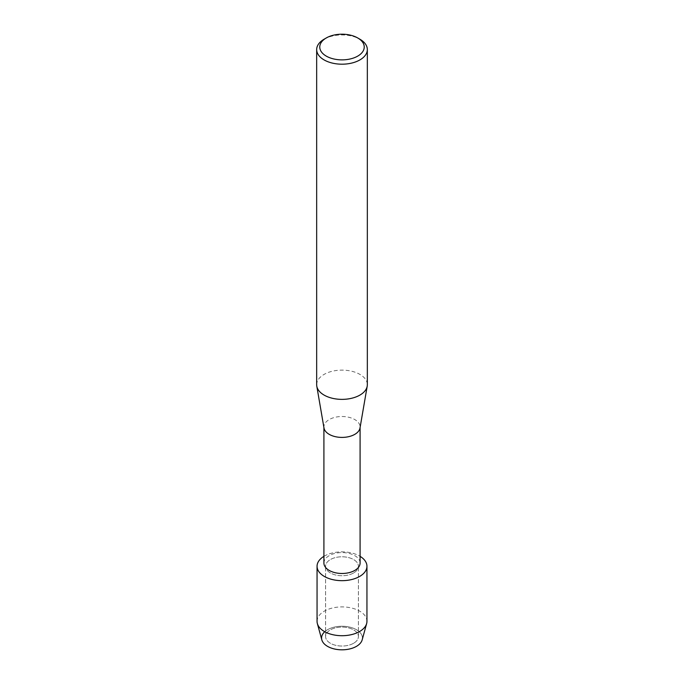 <?xml version="1.0" encoding="UTF-8"?>
<svg xmlns="http://www.w3.org/2000/svg" width="684" height="684" viewBox="0 0 684 684"><rect width="100%" height="100%" fill="white"/><g stroke="black" fill="none" stroke-linecap="round" stroke-linejoin="round"><path stroke-width="0.51" stroke-dasharray="3.42 2.56" d="M353.602 643.268A16.407 9.473 180 0 1 335.724 645.32A16.407 9.473 180 0 1 325.593 636.565A16.407 9.473 180 0 1 330.398 629.87A16.407 9.473 180 0 1 348.276 627.818A16.407 9.473 180 0 1 358.407 636.565A16.407 9.473 180 0 1 353.602 643.268A16.407 9.473 180 0 1 335.724 645.32A16.407 9.473 180 0 1 325.593 636.565A16.407 9.473 180 0 1 330.398 629.87A16.407 9.473 180 0 1 348.276 627.818A16.407 9.473 180 0 1 358.407 636.565A16.407 9.473 180 0 1 353.602 643.268M324.746 631.717A20.426 11.79 180 0 1 327.559 629.69A20.426 11.79 180 0 1 356.441 629.69A20.426 11.79 180 0 1 356.441 646.363M353.602 572.961A16.407 9.473 180 0 1 335.724 575.013A16.407 9.473 180 0 1 325.593 566.266A16.407 9.473 180 0 1 330.398 559.563A16.407 9.473 180 0 1 348.276 557.511A16.407 9.473 180 0 1 358.407 566.266A16.407 9.473 180 0 1 353.602 572.961A16.407 9.473 180 0 1 335.724 575.013A16.407 9.473 180 0 1 325.593 566.266A16.407 9.473 180 0 1 330.398 559.563A16.407 9.473 180 0 1 348.276 557.511A16.407 9.473 180 0 1 358.407 566.266A16.407 9.473 180 0 1 353.602 572.961M323.908 563.035A18.092 10.448 180 0 1 329.201 555.647A18.092 10.448 180 0 1 348.925 553.382A18.092 10.448 180 0 1 360.092 563.035M323.908 556.349A24.949 14.407 180 0 1 324.361 556.075A24.949 14.407 180 0 1 360.092 556.349A24.949 14.407 180 0 0 324.361 556.075A24.949 14.407 180 0 0 323.908 556.349M323.994 427.996A18.092 10.448 180 0 1 323.908 426.961A18.092 10.448 180 0 1 329.201 419.574A18.092 10.448 180 0 1 348.925 417.308A18.092 10.448 180 0 1 360.092 426.961A18.092 10.448 180 0 1 360.006 427.996M316.666 384.741A25.334 14.629 180 0 1 324.088 374.404A25.334 14.629 180 0 1 351.696 371.232A25.334 14.629 180 0 1 367.334 384.741M324.088 39.227A25.334 14.629 180 0 1 359.912 39.227M321.831 639.873A20.426 11.79 180 0 1 327.559 629.69A20.426 11.79 180 0 1 351.268 627.519A20.426 11.79 180 0 1 362.169 639.873M317.051 621.311A24.949 14.407 180 0 1 324.361 611.128A24.949 14.407 180 0 1 351.55 607.999A24.949 14.407 180 0 1 366.949 621.311M325.593 636.565L325.593 566.266L325.593 636.565M323.908 427.474L323.908 426.961M360.092 427.474L360.092 426.961M358.407 636.565L358.407 566.266L358.407 636.565"/><path stroke-width="1.03" d="M366.949 566.266A24.949 14.407 180 0 1 359.639 576.45A24.949 14.407 180 0 0 360.092 556.349A24.949 14.407 180 0 1 366.949 566.266L366.949 621.311A24.949 14.407 180 0 1 366.641 623.56L362.169 639.873A20.426 11.79 180 0 1 356.441 646.363A20.426 11.79 180 0 1 329.235 647.235A20.426 11.79 180 0 1 324.746 631.717M360.092 427.474L360.092 563.035A18.092 10.448 180 0 1 354.799 570.422A18.092 10.448 180 0 1 335.075 572.688A18.092 10.448 180 0 1 323.908 563.035L323.908 427.474M359.639 576.45A24.949 14.407 180 0 1 324.584 576.578A24.949 14.407 180 0 1 323.908 556.349A24.949 14.407 180 0 0 317.051 566.266A24.949 14.407 180 0 0 332.45 579.57A24.949 14.407 180 0 0 359.639 576.45M357.723 37.962L359.912 39.227A25.334 14.629 180 0 1 367.334 49.564L367.334 384.741A25.334 14.629 180 0 1 367.205 386.195L360.006 427.996A18.092 10.448 180 0 1 354.799 434.349A18.092 10.448 180 0 1 335.912 436.794A18.092 10.448 180 0 1 323.994 427.996L316.795 386.195A25.334 14.629 180 0 1 316.666 384.741L316.666 49.564A25.334 14.629 180 0 1 324.088 39.227L326.277 37.962A22.23 12.834 180 0 1 357.723 37.962A22.23 12.834 180 0 1 357.723 56.114A22.23 12.834 180 0 1 326.277 56.114A22.23 12.834 180 0 1 326.277 37.962L324.088 39.227M367.205 386.195A25.334 14.629 180 0 1 359.912 395.087A25.334 14.629 180 0 1 333.476 398.516A25.334 14.629 180 0 1 316.795 386.195M367.334 49.564A25.334 14.629 180 0 1 359.912 59.91A25.334 14.629 180 0 1 332.304 63.082A25.334 14.629 180 0 1 316.666 49.564M366.641 623.56A24.949 14.407 180 0 1 359.639 631.494A24.949 14.407 180 0 1 334.288 635.009A24.949 14.407 180 0 1 317.359 623.56A24.949 14.407 180 0 1 317.051 621.311L317.051 566.266M356.441 646.363A20.426 11.79 180 0 1 335.69 649.244A20.426 11.79 180 0 1 321.831 639.873L317.359 623.56"/></g></svg>
